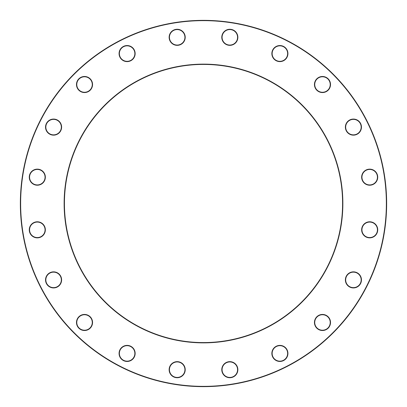 <?xml version="1.0" encoding="UTF-8"?>
<svg xmlns="http://www.w3.org/2000/svg" width="407" height="407" viewBox="0 0 407 407"><rect width="100%" height="100%" fill="white"/><g stroke="black" fill="none" stroke-linecap="round" stroke-linejoin="round"><path stroke-width="0.61" d="M386.65 203.5A183.15 183.15 0 0 1 111.925 362.113A183.15 183.15 0 0 1 111.925 44.887A183.15 183.15 0 0 1 386.65 203.5M342.577 203.5A139.077 139.077 0 0 0 133.964 83.059A139.077 139.077 0 0 0 133.964 323.941A139.077 139.077 0 0 0 342.577 203.5M386.35 203.5A182.85 182.85 0 0 0 112.073 45.146A182.85 182.85 0 0 0 112.073 361.854A182.85 182.85 0 0 0 386.35 203.5M342.872 203.5A139.372 139.372 0 0 1 133.811 324.201A139.372 139.372 0 0 1 133.811 82.799A139.372 139.372 0 0 1 342.872 203.5M287.927 353.418A8.038 8.038 0 0 1 275.87 360.383A8.038 8.038 0 0 1 275.87 346.459A8.038 8.038 0 0 1 287.927 353.418M330.52 322.476A8.038 8.038 0 0 1 318.457 329.441A8.038 8.038 0 0 1 318.457 315.517A8.038 8.038 0 0 1 330.52 322.476M361.462 279.889A8.038 8.038 0 0 1 349.399 286.854A8.038 8.038 0 0 1 349.399 272.924A8.038 8.038 0 0 1 361.462 279.889M377.727 229.823A8.038 8.038 0 0 1 365.669 236.788A8.038 8.038 0 0 1 365.669 222.858A8.038 8.038 0 0 1 377.727 229.823M377.727 177.177A8.038 8.038 0 0 1 365.669 184.142A8.038 8.038 0 0 1 365.669 170.212A8.038 8.038 0 0 1 377.727 177.177M361.462 127.111A8.038 8.038 0 0 1 349.399 134.076A8.038 8.038 0 0 1 349.399 120.146A8.038 8.038 0 0 1 361.462 127.111M330.52 84.524A8.038 8.038 0 0 1 318.457 91.483A8.038 8.038 0 0 1 318.457 77.559A8.038 8.038 0 0 1 330.52 84.524M287.927 53.582A8.038 8.038 0 0 1 275.87 60.541A8.038 8.038 0 0 1 275.87 46.617A8.038 8.038 0 0 1 287.927 53.582M237.861 37.312A8.038 8.038 0 0 1 225.804 44.277A8.038 8.038 0 0 1 225.804 30.347A8.038 8.038 0 0 1 237.861 37.312M185.221 37.312A8.038 8.038 0 0 1 173.158 44.277A8.038 8.038 0 0 1 173.158 30.347A8.038 8.038 0 0 1 185.221 37.312M135.155 53.582A8.038 8.038 0 0 1 123.092 60.541A8.038 8.038 0 0 1 123.092 46.617A8.038 8.038 0 0 1 135.155 53.582M92.562 84.524A8.038 8.038 0 0 1 80.5 91.483A8.038 8.038 0 0 1 80.5 77.559A8.038 8.038 0 0 1 92.562 84.524M61.62 127.111A8.038 8.038 0 0 1 49.557 134.076A8.038 8.038 0 0 1 49.557 120.146A8.038 8.038 0 0 1 61.62 127.111M45.355 177.177A8.038 8.038 0 0 1 33.293 184.142A8.038 8.038 0 0 1 33.293 170.212A8.038 8.038 0 0 1 45.355 177.177M45.355 229.823A8.038 8.038 0 0 1 33.293 236.788A8.038 8.038 0 0 1 33.293 222.858A8.038 8.038 0 0 1 45.355 229.823M61.62 279.889A8.038 8.038 0 0 1 49.557 286.854A8.038 8.038 0 0 1 49.557 272.924A8.038 8.038 0 0 1 61.62 279.889M92.562 322.476A8.038 8.038 0 0 1 80.5 329.441A8.038 8.038 0 0 1 80.5 315.517A8.038 8.038 0 0 1 92.562 322.476M135.155 353.418A8.038 8.038 0 0 1 123.092 360.383A8.038 8.038 0 0 1 123.092 346.459A8.038 8.038 0 0 1 135.155 353.418M185.221 369.688A8.038 8.038 0 0 1 173.158 376.653A8.038 8.038 0 0 1 173.158 362.723A8.038 8.038 0 0 1 185.221 369.688M237.861 369.688A8.038 8.038 0 0 1 225.804 376.653A8.038 8.038 0 0 1 225.804 362.723A8.038 8.038 0 0 1 237.861 369.688M237.566 369.688A7.743 7.743 0 0 0 225.951 362.983A7.743 7.743 0 0 0 225.951 376.394A7.743 7.743 0 0 0 237.566 369.688M134.854 353.418A7.743 7.743 0 0 0 123.24 346.713A7.743 7.743 0 0 0 123.24 360.124A7.743 7.743 0 0 0 134.854 353.418M92.267 322.476A7.743 7.743 0 0 0 80.652 315.771A7.743 7.743 0 0 0 80.652 329.182A7.743 7.743 0 0 0 92.267 322.476M61.325 279.889A7.743 7.743 0 0 0 49.71 273.183A7.743 7.743 0 0 0 49.71 286.594A7.743 7.743 0 0 0 61.325 279.889M45.055 229.823A7.743 7.743 0 0 0 33.44 223.117A7.743 7.743 0 0 0 33.44 236.528A7.743 7.743 0 0 0 45.055 229.823M45.055 177.177A7.743 7.743 0 0 0 33.44 170.472A7.743 7.743 0 0 0 33.44 183.883A7.743 7.743 0 0 0 45.055 177.177M61.325 127.111A7.743 7.743 0 0 0 49.71 120.406A7.743 7.743 0 0 0 49.71 133.817A7.743 7.743 0 0 0 61.325 127.111M92.267 84.524A7.743 7.743 0 0 0 80.652 77.818A7.743 7.743 0 0 0 80.652 91.229A7.743 7.743 0 0 0 92.267 84.524M134.854 53.582A7.743 7.743 0 0 0 123.24 46.876A7.743 7.743 0 0 0 123.24 60.287A7.743 7.743 0 0 0 134.854 53.582M184.92 37.312A7.743 7.743 0 0 0 173.306 30.606A7.743 7.743 0 0 0 173.306 44.017A7.743 7.743 0 0 0 184.92 37.312M237.566 37.312A7.743 7.743 0 0 0 225.951 30.606A7.743 7.743 0 0 0 225.951 44.017A7.743 7.743 0 0 0 237.566 37.312M287.632 53.582A7.743 7.743 0 0 0 276.017 46.876A7.743 7.743 0 0 0 276.017 60.287A7.743 7.743 0 0 0 287.632 53.582M330.219 84.524A7.743 7.743 0 0 0 318.605 77.818A7.743 7.743 0 0 0 318.605 91.229A7.743 7.743 0 0 0 330.219 84.524M361.162 127.111A7.743 7.743 0 0 0 349.547 120.406A7.743 7.743 0 0 0 349.547 133.817A7.743 7.743 0 0 0 361.162 127.111M377.431 177.177A7.743 7.743 0 0 0 365.817 170.472A7.743 7.743 0 0 0 365.817 183.883A7.743 7.743 0 0 0 377.431 177.177M377.431 229.823A7.743 7.743 0 0 0 365.817 223.117A7.743 7.743 0 0 0 365.817 236.528A7.743 7.743 0 0 0 377.431 229.823M361.162 279.889A7.743 7.743 0 0 0 349.547 273.183A7.743 7.743 0 0 0 349.547 286.594A7.743 7.743 0 0 0 361.162 279.889M330.219 322.476A7.743 7.743 0 0 0 318.605 315.771A7.743 7.743 0 0 0 318.605 329.182A7.743 7.743 0 0 0 330.219 322.476M287.632 353.418A7.743 7.743 0 0 0 276.017 346.713A7.743 7.743 0 0 0 276.017 360.124A7.743 7.743 0 0 0 287.632 353.418M184.92 369.688A7.743 7.743 0 0 0 173.306 362.983A7.743 7.743 0 0 0 173.306 376.394A7.743 7.743 0 0 0 184.92 369.688"/></g></svg>
